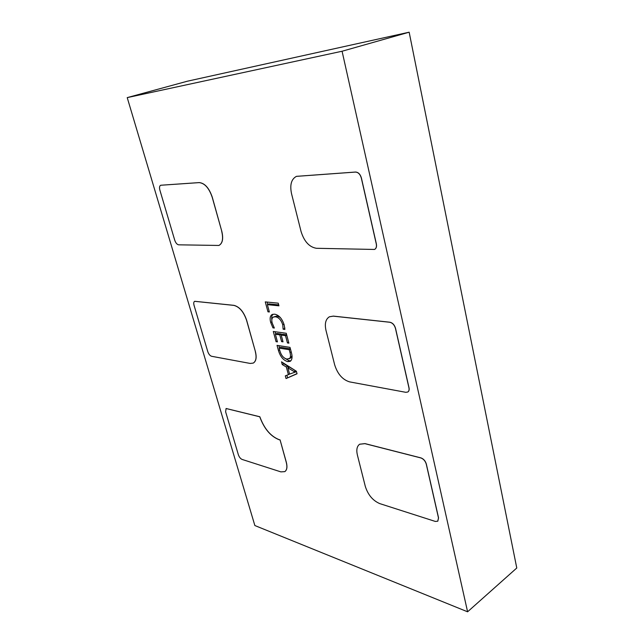 <?xml version="1.0" encoding="UTF-8"?>
<svg xmlns="http://www.w3.org/2000/svg" width="644" height="644" viewBox="0 0 644 644"><rect width="100%" height="100%" fill="white"/><g stroke="black" fill="none" stroke-linecap="round" stroke-linejoin="round"><path stroke-width="0.97" d="M226.108 408.497L259.83 416.749C264.217 428.671 270.657 436.31 279.15 439.667L280.076 439.884L286.234 462.223C287.433 466.924 286.95 470.064 284.801 471.633L280.873 471.875L242.112 459.438C240.454 458.697 239.198 457.111 238.344 454.696L225.625 411.806L226.076 408.513L259.757 416.789C264.145 428.711 270.585 436.35 279.077 439.707L280.003 439.924M127.222 97.614L187.283 81.233L409.157 32.2L516.778 568.008L467.592 611.8L254.863 525.544L127.222 97.614L342.077 51.238L467.592 611.8M296.377 371.25L297.053 373.778L286.041 378.559L285.308 375.855L288.399 374.671L286.322 366.983L282.249 364.552L281.509 361.831L296.377 371.25M280.076 439.884L286.306 462.183C287.498 466.884 287.023 470.015 284.873 471.585L284.833 471.609M194.697 301.295L233.925 305.345C239.488 306.769 243.738 311.752 246.66 320.293L255.378 351.503C256.835 357.388 256.159 361.236 253.35 363.039L253.309 363.063M160.734 185.247L199.254 182.59C204.8 183.154 209.147 188.04 212.287 197.241L221.778 231.236C223.54 238.658 222.607 243.384 218.984 245.42L218.944 245.436M374.599 249.429L374.639 249.413C376.289 248.447 376.861 246.596 376.354 243.843L361.405 177.986C360.278 174.218 358.338 172.238 355.593 172.037L296.498 176.343M407.853 391.979L407.894 391.954C409.037 391.141 409.407 389.725 409.004 387.696L395.529 328.319C394.49 324.882 392.615 322.845 389.91 322.225L333.342 316.107L329.422 316.784M437.807 521.181L438.556 517.881L426.336 464.066C425.378 460.911 423.567 458.85 420.902 457.884L364.979 443.603L359.674 444.215M287.731 361.614C283.4 360.39 280.309 356.679 278.433 350.481L277.049 345.361L290.009 347.374L291.45 352.775C292.577 356.961 292.151 359.819 290.194 361.34L287.731 361.614L289.253 360.793L284.527 358.104M275.382 334.236L277.451 341.884L276.051 341.674L273.289 331.483L286.25 333.262L288.89 343.155L287.441 342.938L285.501 335.661L281.195 335.057L283.014 341.827L281.597 341.618L279.778 334.856L275.382 334.236L276.928 333.447L281.323 334.067L279.778 334.856M272.195 323.006L274.344 328.038L272.943 327.852L270.697 322.475C269.619 318.442 270.11 315.777 272.162 314.497L274.594 314.175C278.924 314.988 282.12 318.571 284.181 324.922L284.881 329.43L283.118 329.197L282.748 324.761C281.138 319.955 278.683 317.299 275.399 316.8L273.378 317.057C271.808 317.991 271.414 319.971 272.195 323.006M267.373 304.644L269.361 311.978L267.96 311.825L265.272 301.891L278.232 303.171L278.941 305.828L267.373 304.644L268.951 303.888L278.691 304.878M365.309 486.421C368.03 494.906 372.852 500.638 379.783 503.616L435.344 521.447L437.767 521.213L438.484 517.937L426.264 464.123C425.298 460.967 423.486 458.906 420.83 457.932L364.907 443.652L359.642 444.239C356.945 446.228 356.196 449.802 357.372 454.946L365.309 486.421M409.157 32.2L342.077 51.238M301.086 231.599C304.234 241.564 309.345 247.127 316.429 248.294L374.558 249.453C376.209 248.487 376.78 246.636 376.265 243.883L361.316 178.026C360.189 174.258 358.249 172.27 355.504 172.069L296.449 176.359C291.338 179.064 289.703 184.844 291.539 193.707L301.086 231.599M334.679 364.874C337.601 374.051 342.568 379.719 349.579 381.876L405.833 392.317L407.813 392.003C408.956 391.19 409.326 389.773 408.924 387.744L395.448 328.368C394.402 324.93 392.534 322.894 389.829 322.266L333.262 316.148L329.382 316.8C325.639 319.166 324.512 323.699 325.993 330.412L334.679 364.874M221.697 231.268C223.46 238.691 222.526 243.416 218.904 245.453L178.662 244.825C177.02 244.511 175.707 242.973 174.733 240.204L159.873 190.093C159.221 187.517 159.495 185.907 160.694 185.255L199.173 182.614C204.72 183.186 209.067 188.072 212.206 197.273L221.778 231.236M255.306 351.543C256.763 357.428 256.079 361.276 253.269 363.079L250.242 363.449L211.618 356.285C209.96 355.738 208.68 354.168 207.762 351.592L194.037 305.296C193.49 303.219 193.699 301.891 194.657 301.312L233.844 305.385C239.407 306.81 243.657 311.793 246.588 320.334L255.378 351.503M297.005 373.617L286.041 378.559M287.546 377.73L286.878 375.259M289.567 374.035L288.399 374.671M288.246 367.684L287.836 366.162L286.322 366.983M287.836 366.162L283.763 363.739L282.249 364.552M283.763 363.739L283.61 363.16M296.184 371.129L289.422 367.048L287.908 367.869L289.583 374.108L295.089 372.135L287.908 367.869M295.604 370.831L294.091 371.668M296.417 371.403L295.089 372.135M296.433 371.467L295.105 372.2M279.609 349.869L278.433 350.481M279.488 347.929L278.868 345.643M290.871 360.809L289.253 360.793M290.404 348.839L280.663 347.309L279.134 348.114L279.858 350.787C281.299 355.577 283.682 358.338 287.015 359.078L290.718 358.048L291.998 355.625M291.217 351.882L290.001 352.526L289.253 349.708L279.134 348.114M290.468 349.072L289.253 349.708M289.188 358.869C290.613 357.734 290.879 355.617 290.001 352.526M277.226 341.062L276.051 341.674M275.737 334.051L275.109 331.732M288.665 342.302L287.441 342.938M286.725 335.033L285.501 335.661M286.669 334.808L282.748 334.26L281.195 335.057M282.797 340.99L281.597 341.618M281.541 334.88L281.323 334.067M273.933 327.345L272.943 327.852M271.937 321.855L270.697 322.475M271.816 319.706C271.454 317.186 271.857 315.359 273.016 314.216M284.849 328.432L283.118 329.197M284.672 328.408L284.753 327.603M283.964 324.149L282.748 324.761M280.196 317.379L276.96 316.027L275.399 316.8M276.96 316.027L273.378 317.057M269.16 311.237L267.96 311.825M267.743 304.467L267.091 302.068"/></g></svg>
